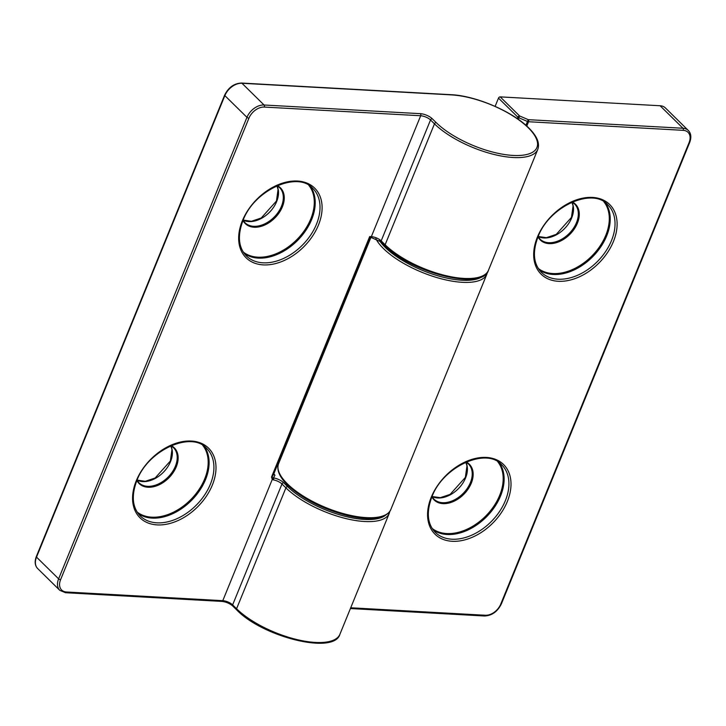 <?xml version="1.0" encoding="UTF-8"?>
<svg xmlns="http://www.w3.org/2000/svg" width="726" height="726" viewBox="0 0 726 726"><rect width="100%" height="100%" fill="white"/><g stroke="black" fill="none" stroke-linecap="round" stroke-linejoin="round"><path stroke-width="1.09" d="M273.475 479.922A1.516 0.708 -80.2 0 0 273.484 477.88A9.093 3.421 -157.8 0 1 283.685 482.745A1.516 1.035 -45.5 0 0 281.978 483.979L232.638 604.876L236.576 608.76L285.917 487.854L281.978 483.979A7.578 2.85 22.2 0 0 273.475 479.922L272.268 479.423L271.524 477.073L369.67 236.567L371.639 237.375M273.775 474.323L274.945 475.24L273.847 473.76L370.224 237.611M369.779 237.946A1.516 1.407 -151.2 0 0 369.761 237.965L371.077 237.447L381.304 242.012A1.516 1.035 -45.5 0 1 381.186 240.869L385.134 244.744A60.621 22.805 22.2 0 0 444.648 275.354A60.621 22.805 22.2 0 0 488.462 270.272L537.803 149.365A60.621 22.805 -157.8 0 1 493.989 154.447A60.621 22.805 -157.8 0 1 434.475 123.847L430.527 119.962L381.186 240.869A7.578 2.85 -157.8 0 0 371.34 236.658A1.516 0.953 -86.8 0 1 370.732 237.348A1.516 1.47 13.3 0 0 369.525 238.228L369.67 236.567L371.34 236.658L420.681 115.752L264.328 107.067A13.64 9.32 134.5 0 0 248.927 118.184L60.585 579.702A13.64 9.32 134.5 0 0 66.429 591.989L222.791 600.674L272.268 479.423A1.516 1.098 121.8 0 0 272.64 477.817L272.123 476.891L273.847 473.76A1.516 0.572 22.2 0 0 273.856 473.733L274.083 474.695M273.793 474.105L274.945 475.24L273.484 477.88L272.64 477.817M369.715 238.074L369.77 237.974A1.516 1.407 -151.2 0 0 369.715 238.074L272.123 476.891A1.516 0.572 -157.8 0 1 271.524 477.073M517.302 118.637L517.892 117.185L498.49 98.11L495.114 106.377M498.49 98.11A1.516 1.035 -45.5 0 1 500.205 96.876L519.598 115.951L518.183 119.255M350.722 607.78L485.349 615.249A13.64 9.32 134.5 0 0 500.74 604.141L689.083 142.623A13.64 9.32 134.5 0 0 683.239 130.335L528.555 121.741A1.516 0.953 93.2 0 0 528.292 119.672L527.484 121.469L518.8 117.757A1.516 0.572 22.2 0 1 517.892 117.185A1.516 1.035 134.5 0 1 519.598 115.951L528.292 119.672L682.985 128.257L660.097 105.751L500.205 96.876M660.097 105.751A15.155 10.355 -45.5 0 1 665.415 107.947L688.302 130.453A15.155 10.355 -45.5 0 0 682.985 128.257A1.516 0.953 -86.8 0 1 683.239 130.335M451.427 94.897L241.967 83.263L264.064 104.998L420.418 113.673A9.093 3.421 -157.8 0 1 432.233 118.728L436.181 122.603A59.105 22.234 22.2 0 0 512.983 155.428A59.105 22.234 22.2 0 0 528.229 127.722A59.105 22.234 22.2 0 0 451.427 94.897A1.516 0.953 -86.8 0 0 450.982 94.689C475.566 95.669 512.629 111.514 528.755 127.939C536.977 136.061 539.99 143.204 537.803 149.365M276.915 185.792A24.63 16.825 -45.5 0 1 276.679 201.529A24.63 16.825 -45.5 0 1 243.165 220.114M137.069 480.086L145.282 481.302L155.137 477.998L170.347 461.028L171.962 449.476L170.773 445.818A24.63 16.825 -45.5 0 1 170.565 461.536A24.63 16.825 -45.5 0 1 137.051 480.131M243.128 220.214L245.034 222.737A24.63 16.825 134.5 0 0 264.237 224.098A24.63 16.825 134.5 0 0 281.479 206.248A24.63 16.825 134.5 0 0 279.574 187.626L277.005 185.756M277.287 185.638A25.074 17.125 -45.5 0 1 282.387 206.819A25.074 17.125 -45.5 0 1 254.082 227.238A25.074 17.125 -45.5 0 1 243.01 220.486M140.281 515.968A47.362 32.352 134.5 0 0 177.217 518.573A47.362 32.352 134.5 0 0 210.368 484.251A47.362 32.352 134.5 0 0 206.692 448.432C191.664 430.718 148.004 449.802 136.833 480.657C131.197 495.831 132.341 507.601 140.281 515.968M212.337 485.086A48.878 33.387 -45.5 0 1 157.17 524.898A48.878 33.387 -45.5 0 1 136.225 480.866A48.878 33.387 -45.5 0 1 191.383 441.045A48.878 33.387 -45.5 0 1 212.337 485.086M310.238 186.273A47.362 32.352 -45.5 0 1 311.672 219.515A47.362 32.352 -45.5 0 1 244.19 253.428M243.237 252.031A46.918 32.044 134.5 0 0 257.812 257.167A46.918 32.044 134.5 0 0 310.764 218.943A46.918 32.044 134.5 0 0 308.831 185.339M246.386 255.951A47.362 32.352 134.5 0 0 283.321 258.556A47.362 32.352 134.5 0 0 316.472 224.234A47.362 32.352 134.5 0 0 312.806 188.424C297.769 170.71 254.109 189.795 242.947 220.65C237.302 235.823 238.455 247.593 246.386 255.951M318.442 225.078A48.878 33.387 -45.5 0 1 263.275 264.89A48.878 33.387 -45.5 0 1 242.33 220.849A48.878 33.387 -45.5 0 1 297.497 181.037A48.878 33.387 -45.5 0 1 318.442 225.078M204.133 446.281A47.362 32.352 -45.5 0 1 205.558 479.523A47.362 32.352 -45.5 0 1 138.085 513.436M137.132 512.039A46.918 32.044 134.5 0 0 151.707 517.175A46.918 32.044 134.5 0 0 204.659 478.96A46.918 32.044 134.5 0 0 202.717 445.347M137.014 480.222L138.929 482.754A24.63 16.825 134.5 0 0 158.132 484.106A24.63 16.825 134.5 0 0 175.374 466.255A24.63 16.825 134.5 0 0 173.46 447.633L170.9 445.764M171.182 445.646A25.074 17.125 -45.5 0 1 176.273 466.827A25.074 17.125 -45.5 0 1 147.977 487.246A25.074 17.125 -45.5 0 1 136.896 480.503M488.462 270.272C482.808 291.072 410.943 272.822 385.252 245.896A1.516 1.035 -45.5 0 1 385.134 244.744L434.475 123.847A1.516 1.035 -45.5 0 1 436.181 122.603M339.904 634.288C334.25 655.079 262.395 636.838 236.694 609.904A1.516 1.035 -45.5 0 1 236.576 608.76A60.621 22.805 22.2 0 0 296.09 639.361A60.621 22.805 22.2 0 0 339.904 634.288L389.245 513.382A60.621 22.805 -157.8 0 1 345.431 518.455A60.621 22.805 -157.8 0 1 285.917 487.854A1.516 1.035 -45.5 0 1 287.632 486.62A59.105 22.234 22.2 0 0 340.421 515.052A59.105 22.234 22.2 0 0 385.769 515.024M248.927 118.184A1.516 0.572 -157.8 0 1 246.958 117.34L224.86 95.614L36.527 557.123L58.615 578.858L246.958 117.34A15.155 10.355 -45.5 0 1 264.064 104.998A1.516 0.953 -86.8 0 1 264.328 107.067M281.026 457.698L280.418 457.661M283.685 482.745L287.632 486.62M450.982 94.689L241.522 83.054A1.516 0.953 -86.8 0 1 241.967 83.263A15.155 10.355 134.5 0 0 224.86 95.614A1.516 0.572 -157.8 0 1 224.643 95.106L36.3 556.624A1.516 0.572 -157.8 0 0 36.527 557.123A15.155 10.355 134.5 0 0 37.698 568.585L59.795 590.32A15.155 10.355 -45.5 0 1 58.615 578.858A1.516 0.572 -157.8 0 0 60.585 579.702M66.429 591.989A1.516 0.953 93.2 0 1 65.558 592.725L221.92 601.409A1.516 0.953 93.2 0 0 222.791 600.674A7.578 2.85 -157.8 0 1 232.638 604.876A1.516 1.035 -45.5 0 0 232.756 606.028L236.694 609.904M432.233 118.728A1.516 1.035 -45.5 0 0 430.527 119.962A7.578 2.85 22.2 0 0 420.681 115.752A1.516 0.953 -86.8 0 0 420.418 113.673M273.865 473.733A1.516 0.572 22.2 0 0 273.865 473.715L370.224 237.602M390.842 509.48C389.535 511.721 389.463 513.926 380.959 517.039C372.601 519.317 361.512 518.854 347.7 515.651C322.843 509.244 302.824 499.052 287.632 485.104C279.41 476.982 276.397 469.84 278.584 463.669A60.621 22.805 22.2 0 0 287.514 483.952A60.621 22.805 22.2 0 0 347.028 514.562A60.621 22.805 22.2 0 0 390.842 509.48L486.865 274.174A60.621 22.805 -157.8 0 1 433.767 276.615A60.621 22.805 -157.8 0 1 375.85 238.709M505.378 500.631A47.362 32.352 134.5 0 0 501.702 464.812C486.674 447.098 443.014 466.183 431.843 497.038C426.207 512.211 427.36 523.981 435.291 532.349A47.362 32.352 134.5 0 0 472.227 534.953A47.362 32.352 134.5 0 0 505.378 500.631M431.235 497.246A48.878 33.387 -45.5 0 1 486.402 457.434A48.878 33.387 -45.5 0 1 507.347 501.475A48.878 33.387 -45.5 0 1 452.18 541.287A48.878 33.387 -45.5 0 1 431.235 497.246M611.483 240.624A47.362 32.352 134.5 0 0 607.816 204.805C592.779 187.09 549.119 206.175 537.957 237.03C532.312 252.203 533.465 263.974 541.396 272.341A47.362 32.352 134.5 0 0 578.332 274.945A47.362 32.352 134.5 0 0 611.483 240.624M537.34 237.239A48.878 33.387 -45.5 0 1 592.507 197.418A48.878 33.387 -45.5 0 1 613.452 241.459A48.878 33.387 -45.5 0 1 558.285 281.28A48.878 33.387 -45.5 0 1 537.34 237.239M538.138 236.594L540.044 239.126A24.63 16.825 134.5 0 0 559.256 240.478A24.63 16.825 134.5 0 0 576.489 222.628A24.63 16.825 134.5 0 0 574.584 204.006L572.015 202.137M572.297 202.019A25.074 17.125 -45.5 0 1 577.397 223.2A25.074 17.125 -45.5 0 1 549.092 243.618A25.074 17.125 -45.5 0 1 538.02 236.876M538.256 268.411A46.918 32.044 134.5 0 0 552.822 273.548A46.918 32.044 134.5 0 0 605.774 235.333A46.918 32.044 134.5 0 0 603.841 201.728M605.248 202.654A47.362 32.352 -45.5 0 1 606.682 235.896A47.362 32.352 -45.5 0 1 539.209 269.809M432.024 496.602L433.939 499.134A24.63 16.825 134.5 0 0 453.142 500.486A24.63 16.825 134.5 0 0 470.384 482.645A24.63 16.825 134.5 0 0 468.47 464.014L465.91 462.144M466.192 462.026A25.074 17.125 -45.5 0 1 471.283 483.207A25.074 17.125 -45.5 0 1 442.987 503.635A25.074 17.125 -45.5 0 1 431.916 496.883M432.142 528.428A46.918 32.044 134.5 0 0 446.717 533.556A46.918 32.044 134.5 0 0 499.67 495.341A46.918 32.044 134.5 0 0 497.727 461.736M499.143 462.662A47.362 32.352 -45.5 0 1 500.577 495.903A47.362 32.352 -45.5 0 1 433.095 529.826M465.82 462.19A24.63 16.825 -45.5 0 1 465.584 477.917A24.63 16.825 -45.5 0 1 432.07 496.511L440.292 497.682L450.147 494.379L465.357 477.409L466.972 465.874L465.783 462.208M538.193 236.467L546.406 237.674L556.261 234.371L571.462 217.401L573.077 205.866L571.888 202.191A24.63 16.825 -45.5 0 1 571.689 217.909A24.63 16.825 -45.5 0 1 538.175 236.504M525.923 125.308L527.484 121.469A1.516 0.572 22.2 0 0 528.555 121.741L526.786 126.079M379.417 240.533A59.105 22.234 22.2 0 0 431.652 273.838A59.105 22.234 22.2 0 0 483.389 275.816M485.349 615.249A1.516 0.953 93.2 0 1 484.478 615.993C491.874 615.684 497.501 611.664 501.357 603.941A1.516 0.572 22.2 0 1 500.74 604.141M689.083 142.623A1.516 0.572 22.2 0 0 689.7 142.423L501.357 603.941M243.183 220.078L251.396 221.294L261.242 217.991L276.452 201.02L278.067 189.468L276.878 185.811M381.304 242.012L385.252 245.896M281.098 457.516L280.499 457.48M389.835 511.349L389.245 513.382M241.522 83.054C234.126 83.363 228.499 87.374 224.643 95.106M36.3 556.624C34.44 561.67 34.902 565.663 37.698 568.585M59.795 590.32L65.558 592.725M232.756 606.028C229.761 603.46 226.149 601.927 221.92 601.409M370.913 237.438L278.584 463.669M350.413 608.542L484.478 615.993M689.7 142.423C691.56 137.368 691.098 133.384 688.302 130.453M486.865 274.174L487.455 272.141"/></g></svg>
